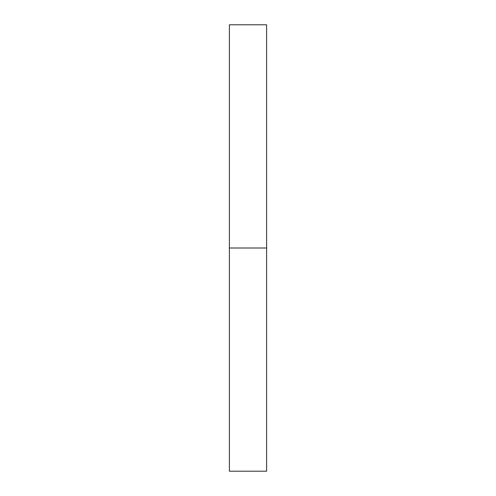 <?xml version="1.0" encoding="UTF-8"?>
<svg xmlns="http://www.w3.org/2000/svg" width="496" height="496" viewBox="0 0 496 496"><rect width="100%" height="100%" fill="white"/><g stroke="black" fill="none" stroke-linecap="round" stroke-linejoin="round"><path stroke-width="0.74" d="M229.4 248L266.6 248L266.6 24.8L229.4 24.8L229.4 471.2L266.6 471.2L266.6 248L229.4 248"/></g></svg>

